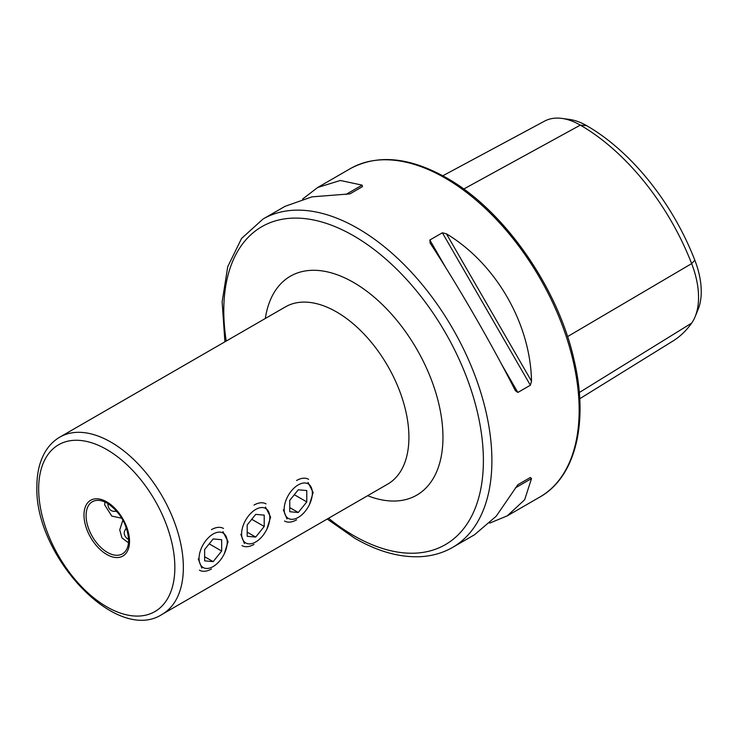<?xml version="1.0" encoding="UTF-8"?>
<svg xmlns="http://www.w3.org/2000/svg" width="738" height="738" viewBox="0 0 738 738"><rect width="100%" height="100%" fill="white"/><g stroke="black" fill="none" stroke-linecap="round" stroke-linejoin="round"><path stroke-width="1.11" d="M266.898 529.118L270.597 517.117L265.468 507.024M224.343 553.694L228.042 541.683L222.913 531.6M309.462 504.552L313.161 492.541L308.023 482.458M122.905 520.087L119.741 529.866L121.945 537.901L128.504 542.808M86.088 515.539A30.092 17.371 -120 0 0 99.224 545.816A30.092 17.371 -120 0 0 122.407 553.878A30.092 17.371 -120 0 0 128.643 540.105A30.092 17.371 -120 0 0 128.633 539.598C127.185 524.404 120.239 512.366 107.794 503.51A30.092 17.371 -120 0 0 92.315 501.757A30.092 17.371 -120 0 0 86.088 515.539M104.962 502.015L104.63 504.829L111.779 516.083L121.835 518.233M224.906 341.814L222.138 301.86L227.728 266.704L241.566 238.439L263.051 219.02A189.583 109.455 60 0 1 357.847 228.411A189.583 109.455 60 0 1 481.693 395.476A189.583 109.455 60 0 1 452.634 547.393L474.599 534.709L496.268 516.139L517.845 484.728L530.373 477.486L531.508 478.575L524.663 499.746L507.274 515.844L489.691 523.122M430.208 243.189L429.83 240.016L442.366 232.784L446.425 233.826C495.881 263.54 530.493 323.493 531.508 381.186L530.373 385.218L517.845 392.459L515.29 390.55C492.504 345.43 457.892 285.477 430.208 243.189L430.023 242.885M302.598 199.066L317.691 187.48L340.329 180.469L362.081 185.127L362.459 186.649L349.923 193.882L311.934 196.862L285.016 206.345L263.051 219.02M442.809 175.773L544.533 121.143A72.877 42.075 60 0 1 561.932 118.412L569.625 119.464A67.665 39.068 60 0 1 586.701 125.681A176.594 101.955 60 0 1 694.836 260.219L691.644 263.614L567.54 336.62M579.736 398.741L672.816 341.113A181.806 104.971 60 0 0 691.644 323.124A72.877 42.075 -120 0 0 695.159 316.63L698.102 309.434A67.665 39.068 -120 0 0 694.836 260.219M561.932 118.412A72.877 42.075 60 0 1 580.317 125.119A181.806 104.971 60 0 1 691.644 263.614A72.877 42.075 -120 0 1 695.159 316.63M517.818 484.737L530.373 477.486M283.364 509.746L286.962 518.943M240.809 534.312L244.407 543.509M198.254 558.887L201.843 568.085M298.263 484.884A19.917 11.504 120 0 0 284.176 509.275A19.917 11.504 120 0 0 298.263 517.412A19.917 11.504 120 0 0 312.349 493.012A19.917 11.504 120 0 0 298.263 484.884M284.527 521.01A24.077 13.902 120 0 0 296.565 519.82M289.748 500.382L289.748 511.729L298.263 512.495L306.777 501.905L306.777 490.558L298.263 489.792L289.748 500.382M308.604 479.313A24.077 13.902 120 0 0 296.565 480.512M294.314 494.709L306.777 501.905M289.748 507.578L298.263 512.495M255.708 509.451A19.917 11.504 120 0 0 241.621 533.851A19.917 11.504 120 0 0 255.708 541.978A19.917 11.504 120 0 0 269.794 517.587A19.917 11.504 120 0 0 255.708 509.451M241.972 545.585A24.077 13.902 120 0 0 254.01 544.395M247.193 524.958L247.193 536.305L255.708 537.061L264.213 526.471L264.213 515.124L255.708 514.368L247.193 524.958M266.049 503.888A24.077 13.902 120 0 0 254.01 505.078M251.759 519.284L264.213 526.471M247.193 532.153L255.708 537.061M213.153 534.026A19.917 11.504 120 0 0 199.066 558.417A19.917 11.504 120 0 0 213.153 566.553A19.917 11.504 120 0 0 227.23 542.153A19.917 11.504 120 0 0 213.153 534.026M199.417 570.151A24.077 13.902 120 0 0 211.455 568.961M204.638 549.524L204.638 560.871L213.153 561.636L221.658 551.046L221.658 539.699L213.153 538.934L204.638 549.524M223.485 528.454A24.077 13.902 120 0 0 211.455 529.653M209.195 543.851L221.658 551.046M204.638 556.72L213.153 561.636M128.633 539.57A16.55 9.557 180 0 1 126.521 528.26M126.392 527.891L125.903 528.168L126.392 527.891M116.586 511.01A16.55 9.557 -60 0 1 107.831 503.528M116.816 511.305L116.327 511.591L116.816 511.305M162.166 614.32L387.727 484.1A102.314 59.068 -120 0 0 408.917 437.265A102.314 59.068 -120 0 0 336.565 311.953A102.314 59.068 -120 0 0 285.412 306.888L59.852 437.108C54.16 440.429 49.464 445.023 45.784 450.909C39.852 460.586 36.891 472.421 36.9 486.407C34.243 555.4 116.3 644.329 162.166 614.32A102.314 59.068 -120 0 0 183.356 567.485A102.314 59.068 -120 0 0 138.698 464.516A102.314 59.068 -120 0 0 59.852 437.108M265.329 318.475A126.392 72.97 60 0 1 353.585 282.469A126.392 72.97 60 0 1 442.68 428.962A126.392 72.97 60 0 1 367.644 495.696M174.851 567.485A96.3 55.599 -120 0 0 106.752 449.543A96.3 55.599 -120 0 0 38.662 488.86A96.3 55.599 -120 0 0 106.752 606.802A96.3 55.599 -120 0 0 174.851 567.485M129.519 541.314A32.195 18.588 -120 0 0 106.752 501.877A32.195 18.588 -120 0 0 83.984 515.023A32.195 18.588 -120 0 0 106.752 554.459A32.195 18.588 -120 0 0 129.519 541.314M445.088 178.042A189.583 109.455 60 0 1 568.943 345.107A189.583 109.455 60 0 1 539.875 497.025C575.529 477.089 588.758 422.523 574.275 360.873C558.472 288.161 504.082 210.099 446.591 177.895C409.655 157.074 377.552 153.993 350.292 168.651A189.583 109.455 60 0 1 445.088 178.042M226.225 341.048A183.568 105.986 60 0 1 353.585 235.782A183.568 105.986 60 0 1 483.39 460.604A183.568 105.986 60 0 1 353.585 535.548A183.568 105.986 60 0 1 328.539 518.27M586.701 125.681L580.317 125.119L463.713 189.048M691.644 323.124L579.302 392.533M517.845 392.459L501.545 364.221M446.139 268.254L429.83 240.016M530.373 385.218L442.366 232.784M531.508 381.186L446.425 233.826M515.29 487.938L531.508 478.575M362.081 185.127L345.864 194.491M327.22 519.035L354.83 538.297C377.57 551.387 399.286 557.522 419.987 556.701C431.961 556.111 442.837 553.011 452.634 547.393M507.274 515.844L539.875 497.025M317.691 187.48L350.292 168.651"/></g></svg>
